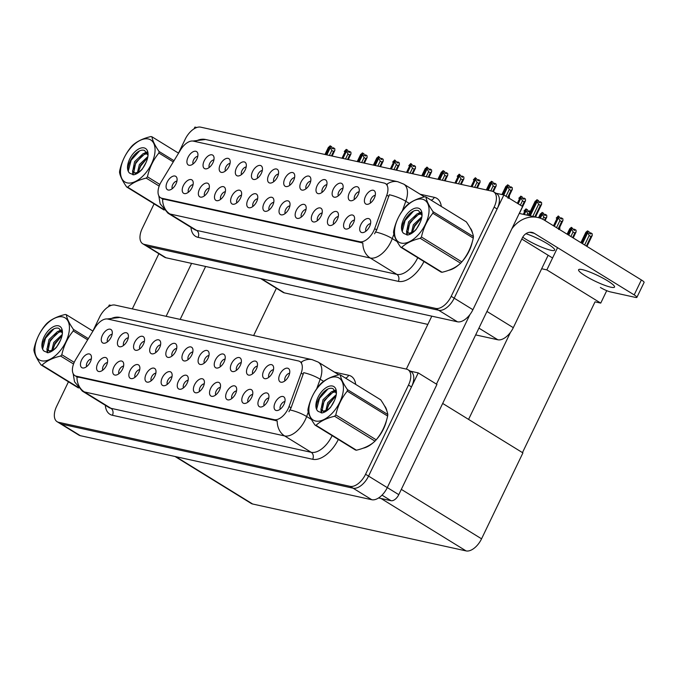 <?xml version="1.0" encoding="UTF-8"?>
<svg xmlns="http://www.w3.org/2000/svg" width="678" height="678" viewBox="0 0 678 678"><rect width="100%" height="100%" fill="white"/><g stroke="black" fill="none" stroke-linecap="round" stroke-linejoin="round"><path stroke-width="1.02" d="M294.583 177.611A4.721 2.576 -58.4 0 0 290.354 181.272A4.721 2.576 -58.4 0 0 289.904 185.196M293.599 180.501A7.873 4.297 -58.4 0 0 294.464 174.263A7.873 4.297 -58.4 0 0 290.15 172.915A7.873 4.297 -58.4 0 0 284.862 178.585A7.873 4.297 -58.4 0 0 286.862 186.594A7.873 4.297 -58.4 0 0 293.599 180.501M278.455 174.068A4.721 2.576 -58.4 0 0 274.217 177.729A4.721 2.576 -58.4 0 0 273.776 181.653M277.463 176.958A7.873 4.297 -58.4 0 0 278.327 170.712A7.873 4.297 -58.4 0 0 274.014 169.364A7.873 4.297 -58.4 0 0 268.725 175.043A7.873 4.297 -58.4 0 0 270.725 183.052A7.873 4.297 -58.4 0 0 277.463 176.958M262.318 170.517A4.721 2.576 -58.4 0 0 258.081 174.187A4.721 2.576 -58.4 0 0 257.64 178.111M261.327 173.415A7.873 4.297 -58.4 0 0 262.191 167.169A7.873 4.297 -58.4 0 0 257.877 165.822A7.873 4.297 -58.4 0 0 252.589 171.492A7.873 4.297 -58.4 0 0 254.589 179.501A7.873 4.297 -58.4 0 0 261.327 173.415M338.288 216.545A4.721 2.576 -58.4 0 0 334.059 220.206A4.721 2.576 -58.4 0 0 333.61 224.13M337.305 219.435A7.873 4.297 -58.4 0 0 338.169 213.197A7.873 4.297 -58.4 0 0 333.856 211.85A7.873 4.297 -58.4 0 0 328.567 217.519A7.873 4.297 -58.4 0 0 330.567 225.528A7.873 4.297 -58.4 0 0 337.305 219.435M289.887 205.909A4.721 2.576 -58.4 0 0 285.65 209.57A4.721 2.576 -58.4 0 0 285.209 213.494M288.896 208.799A7.873 4.297 -58.4 0 0 289.76 202.561A7.873 4.297 -58.4 0 0 285.446 201.213A7.873 4.297 -58.4 0 0 280.167 206.883A7.873 4.297 -58.4 0 0 282.158 214.892A7.873 4.297 -58.4 0 0 288.896 208.799M375.256 195.332A4.721 2.576 -58.4 0 0 371.027 199.001A4.721 2.576 -58.4 0 0 370.578 202.925M374.273 198.23A7.873 4.297 -58.4 0 0 375.137 191.984A7.873 4.297 -58.4 0 0 370.824 190.637A7.873 4.297 -58.4 0 0 365.535 196.306A7.873 4.297 -58.4 0 0 367.535 204.324A7.873 4.297 -58.4 0 0 374.273 198.23M306.024 209.451A4.721 2.576 -58.4 0 0 301.786 213.121A4.721 2.576 -58.4 0 0 301.346 217.045M305.032 212.35A7.873 4.297 -58.4 0 0 305.897 206.104A7.873 4.297 -58.4 0 0 301.583 204.756A7.873 4.297 -58.4 0 0 296.294 210.426A7.873 4.297 -58.4 0 0 298.295 218.435A7.873 4.297 -58.4 0 0 305.032 212.35M354.425 220.087A4.721 2.576 -58.4 0 0 350.187 223.757A4.721 2.576 -58.4 0 0 349.746 227.681M353.441 222.986A7.873 4.297 -58.4 0 0 354.306 216.74A7.873 4.297 -58.4 0 0 349.984 215.392A7.873 4.297 -58.4 0 0 344.704 221.062A7.873 4.297 -58.4 0 0 346.704 229.071A7.873 4.297 -58.4 0 0 353.441 222.986M213.909 159.881A4.721 2.576 -58.4 0 0 209.68 163.551A4.721 2.576 -58.4 0 0 209.239 167.474M212.926 162.779A7.873 4.297 -58.4 0 0 213.79 156.533A7.873 4.297 -58.4 0 0 209.477 155.186A7.873 4.297 -58.4 0 0 204.188 160.856A7.873 4.297 -58.4 0 0 206.188 168.864A7.873 4.297 -58.4 0 0 212.926 162.779M225.35 191.73A4.721 2.576 -58.4 0 0 221.113 195.391A4.721 2.576 -58.4 0 0 220.672 199.315M224.359 194.62A7.873 4.297 -58.4 0 0 225.223 188.374A7.873 4.297 -58.4 0 0 220.909 187.026A7.873 4.297 -58.4 0 0 215.621 192.705A7.873 4.297 -58.4 0 0 217.621 200.713A7.873 4.297 -58.4 0 0 224.359 194.62M342.992 188.247A4.721 2.576 -58.4 0 0 338.754 191.908A4.721 2.576 -58.4 0 0 338.314 195.832M342 191.137A7.873 4.297 -58.4 0 0 342.865 184.899A7.873 4.297 -58.4 0 0 338.551 183.552A7.873 4.297 -58.4 0 0 333.262 189.221A7.873 4.297 -58.4 0 0 335.263 197.23A7.873 4.297 -58.4 0 0 342 191.137M193.077 184.636A4.721 2.576 -58.4 0 0 188.848 188.306A4.721 2.576 -58.4 0 0 188.399 192.221M192.094 187.535A7.873 4.297 -58.4 0 0 192.959 181.289A7.873 4.297 -58.4 0 0 188.645 179.941A7.873 4.297 -58.4 0 0 183.357 185.611A7.873 4.297 -58.4 0 0 185.357 193.62A7.873 4.297 -58.4 0 0 192.094 187.535M322.152 212.994A4.721 2.576 -58.4 0 0 317.923 216.663A4.721 2.576 -58.4 0 0 317.482 220.587M321.169 215.892A7.873 4.297 -58.4 0 0 322.033 209.646A7.873 4.297 -58.4 0 0 317.719 208.299A7.873 4.297 -58.4 0 0 312.431 213.977A7.873 4.297 -58.4 0 0 314.431 221.986A7.873 4.297 -58.4 0 0 321.169 215.892M241.487 195.272A4.721 2.576 -58.4 0 0 237.249 198.942A4.721 2.576 -58.4 0 0 236.808 202.858M240.495 198.171A7.873 4.297 -58.4 0 0 241.36 191.925A7.873 4.297 -58.4 0 0 237.046 190.577A7.873 4.297 -58.4 0 0 231.757 196.247A7.873 4.297 -58.4 0 0 233.757 204.256A7.873 4.297 -58.4 0 0 240.495 198.171M359.12 191.789A4.721 2.576 -58.4 0 0 354.891 195.459A4.721 2.576 -58.4 0 0 354.441 199.383M358.137 194.688A7.873 4.297 -58.4 0 0 359.001 188.442A7.873 4.297 -58.4 0 0 354.687 187.094A7.873 4.297 -58.4 0 0 349.399 192.764A7.873 4.297 -58.4 0 0 351.399 200.773A7.873 4.297 -58.4 0 0 358.137 194.688M273.751 202.366A4.721 2.576 -58.4 0 0 269.522 206.027A4.721 2.576 -58.4 0 0 269.073 209.951M272.768 205.256A7.873 4.297 -58.4 0 0 273.632 199.01A7.873 4.297 -58.4 0 0 269.31 197.662A7.873 4.297 -58.4 0 0 264.03 203.341A7.873 4.297 -58.4 0 0 266.03 211.35A7.873 4.297 -58.4 0 0 272.768 205.256M310.719 181.153A4.721 2.576 -58.4 0 0 306.49 184.823A4.721 2.576 -58.4 0 0 306.041 188.747M309.736 184.052A7.873 4.297 -58.4 0 0 310.6 177.806A7.873 4.297 -58.4 0 0 306.278 176.458A7.873 4.297 -58.4 0 0 300.998 182.128A7.873 4.297 -58.4 0 0 302.998 190.137A7.873 4.297 -58.4 0 0 309.736 184.052M257.615 198.815A4.721 2.576 -58.4 0 0 253.386 202.485A4.721 2.576 -58.4 0 0 252.936 206.409M256.631 201.713A7.873 4.297 -58.4 0 0 257.496 195.467A7.873 4.297 -58.4 0 0 253.182 194.12A7.873 4.297 -58.4 0 0 247.894 199.79A7.873 4.297 -58.4 0 0 249.894 207.799A7.873 4.297 -58.4 0 0 256.631 201.713M209.214 188.179A4.721 2.576 -58.4 0 0 204.976 191.849A4.721 2.576 -58.4 0 0 204.536 195.773M208.231 191.077A7.873 4.297 -58.4 0 0 209.095 184.831A7.873 4.297 -58.4 0 0 204.773 183.484A7.873 4.297 -58.4 0 0 199.493 189.154A7.873 4.297 -58.4 0 0 201.493 197.162A7.873 4.297 -58.4 0 0 208.231 191.077M326.855 184.696A4.721 2.576 -58.4 0 0 322.618 188.365A4.721 2.576 -58.4 0 0 322.177 192.289M325.864 187.594A7.873 4.297 -58.4 0 0 326.728 181.348A7.873 4.297 -58.4 0 0 322.414 180.001A7.873 4.297 -58.4 0 0 317.135 185.679A7.873 4.297 -58.4 0 0 319.126 193.688A7.873 4.297 -58.4 0 0 325.864 187.594M176.941 181.094A4.721 2.576 -58.4 0 0 172.712 184.755A4.721 2.576 -58.4 0 0 172.271 188.679M175.958 183.984A7.873 4.297 -58.4 0 0 176.822 177.738A7.873 4.297 -58.4 0 0 172.509 176.399A7.873 4.297 -58.4 0 0 167.22 182.068A7.873 4.297 -58.4 0 0 169.22 190.077A7.873 4.297 -58.4 0 0 175.958 183.984M246.182 166.974A4.721 2.576 -58.4 0 0 241.944 170.644A4.721 2.576 -58.4 0 0 241.504 174.56M245.199 169.873A7.873 4.297 -58.4 0 0 246.063 163.627A7.873 4.297 -58.4 0 0 241.741 162.279A7.873 4.297 -58.4 0 0 236.461 167.949A7.873 4.297 -58.4 0 0 238.453 175.958A7.873 4.297 -58.4 0 0 245.199 169.873M230.045 163.432A4.721 2.576 -58.4 0 0 225.816 167.093A4.721 2.576 -58.4 0 0 225.367 171.017M229.062 166.322A7.873 4.297 -58.4 0 0 229.927 160.076A7.873 4.297 -58.4 0 0 225.613 158.728A7.873 4.297 -58.4 0 0 220.325 164.407A7.873 4.297 -58.4 0 0 222.325 172.415A7.873 4.297 -58.4 0 0 229.062 166.322M370.561 223.63A4.721 2.576 -58.4 0 0 366.323 227.299A4.721 2.576 -58.4 0 0 365.883 231.223M369.569 226.528A7.873 4.297 -58.4 0 0 370.434 220.282A7.873 4.297 -58.4 0 0 366.12 218.935A7.873 4.297 -58.4 0 0 360.832 224.613A7.873 4.297 -58.4 0 0 362.832 232.622A7.873 4.297 -58.4 0 0 369.569 226.528M197.781 156.338A4.721 2.576 -58.4 0 0 193.544 160.008A4.721 2.576 -58.4 0 0 193.103 163.923M196.79 159.237A7.873 4.297 -58.4 0 0 197.654 152.991A7.873 4.297 -58.4 0 0 193.34 151.643A7.873 4.297 -58.4 0 0 188.052 157.313A7.873 4.297 -58.4 0 0 190.052 165.322A7.873 4.297 -58.4 0 0 196.79 159.237M373.739 230.851A14.17 7.738 -58.4 0 0 374.671 228.639L386.807 195.154A14.17 7.738 -58.4 0 0 385.451 183.585A14.17 7.738 -58.4 0 0 384.079 183.035L193.349 141.126A14.17 7.738 -58.4 0 0 180.585 149.846L161.262 181.746A14.17 7.738 -58.4 0 0 160.517 197.696A14.17 7.738 -58.4 0 0 161.881 198.247L359.806 241.732A14.17 7.738 -58.4 0 0 373.739 230.851M548.146 255.275L513.305 327.677A15.747 8.594 121.6 0 1 497.822 339.771L475.668 334.907M427.835 324.398L284.404 292.879A15.747 8.594 121.6 0 1 282.887 292.269L260.649 278.565M503.864 194.967L522.577 206.502L472.905 309.71A15.747 8.594 -58.4 0 1 457.43 321.796L165.957 257.759A15.747 8.594 -58.4 0 1 164.44 257.148L145.728 245.614A15.747 8.594 -58.4 0 0 147.245 246.224L438.717 310.27A15.747 8.594 -58.4 0 0 454.192 298.176L503.864 194.967L495.949 193.23M196.79 127.498L194.917 127.091L194.094 128.795M557.545 247.665L546.849 269.886L541.663 268.742M606.725 290.667L600.742 303.1L546.849 269.886M600.742 303.1L595.03 301.846L522.467 452.616M468.574 419.402L510.475 332.347M253.631 335.542L276.387 288.26M208.951 355.535A4.721 2.576 -58.4 0 0 204.722 359.204A4.721 2.576 -58.4 0 0 204.281 363.128M207.968 358.433A7.873 4.297 -58.4 0 0 208.832 352.187A7.873 4.297 -58.4 0 0 204.519 350.84A7.873 4.297 -58.4 0 0 199.23 356.509A7.873 4.297 -58.4 0 0 201.23 364.518A7.873 4.297 -58.4 0 0 207.968 358.433M192.823 351.992A4.721 2.576 -58.4 0 0 188.586 355.653A4.721 2.576 -58.4 0 0 188.145 359.577M191.832 354.882A7.873 4.297 -58.4 0 0 192.696 348.645A7.873 4.297 -58.4 0 0 188.382 347.297A7.873 4.297 -58.4 0 0 183.094 352.967A7.873 4.297 -58.4 0 0 185.094 360.976A7.873 4.297 -58.4 0 0 191.832 354.882M176.687 348.45A4.721 2.576 -58.4 0 0 172.449 352.111A4.721 2.576 -58.4 0 0 172.009 356.035M175.695 351.34A7.873 4.297 -58.4 0 0 176.56 345.094A7.873 4.297 -58.4 0 0 172.246 343.746A7.873 4.297 -58.4 0 0 166.966 349.424A7.873 4.297 -58.4 0 0 168.958 357.433A7.873 4.297 -58.4 0 0 175.695 351.34M252.657 394.469A4.721 2.576 -58.4 0 0 248.428 398.139A4.721 2.576 -58.4 0 0 247.979 402.062M251.674 397.367A7.873 4.297 -58.4 0 0 252.538 391.121A7.873 4.297 -58.4 0 0 248.224 389.774A7.873 4.297 -58.4 0 0 242.936 395.444A7.873 4.297 -58.4 0 0 244.936 403.452A7.873 4.297 -58.4 0 0 251.674 397.367M204.256 383.833A4.721 2.576 -58.4 0 0 200.018 387.502A4.721 2.576 -58.4 0 0 199.578 391.426M203.273 386.731A7.873 4.297 -58.4 0 0 204.137 380.485A7.873 4.297 -58.4 0 0 199.815 379.138A7.873 4.297 -58.4 0 0 194.535 384.807A7.873 4.297 -58.4 0 0 196.535 392.816A7.873 4.297 -58.4 0 0 203.273 386.731M289.625 373.264A4.721 2.576 -58.4 0 0 285.396 376.926A4.721 2.576 -58.4 0 0 284.946 380.85M288.642 376.154A7.873 4.297 -58.4 0 0 289.506 369.908A7.873 4.297 -58.4 0 0 285.192 368.569A7.873 4.297 -58.4 0 0 279.904 374.239A7.873 4.297 -58.4 0 0 281.904 382.248A7.873 4.297 -58.4 0 0 288.642 376.154M220.392 387.375A4.721 2.576 -58.4 0 0 216.155 391.045A4.721 2.576 -58.4 0 0 215.714 394.969M219.401 390.274A7.873 4.297 -58.4 0 0 220.265 384.028A7.873 4.297 -58.4 0 0 215.951 382.68A7.873 4.297 -58.4 0 0 210.663 388.358A7.873 4.297 -58.4 0 0 212.663 396.367A7.873 4.297 -58.4 0 0 219.401 390.274M268.793 398.011A4.721 2.576 -58.4 0 0 264.564 401.681A4.721 2.576 -58.4 0 0 264.115 405.605M267.81 400.91A7.873 4.297 -58.4 0 0 268.674 394.664A7.873 4.297 -58.4 0 0 264.361 393.316A7.873 4.297 -58.4 0 0 259.072 398.995A7.873 4.297 -58.4 0 0 261.072 407.003A7.873 4.297 -58.4 0 0 267.81 400.91M128.286 337.814A4.721 2.576 -58.4 0 0 124.049 341.475A4.721 2.576 -58.4 0 0 123.608 345.399M127.294 340.703A7.873 4.297 -58.4 0 0 128.159 334.457A7.873 4.297 -58.4 0 0 123.845 333.11A7.873 4.297 -58.4 0 0 118.557 338.788A7.873 4.297 -58.4 0 0 120.557 346.797A7.873 4.297 -58.4 0 0 127.294 340.703M139.719 369.654A4.721 2.576 -58.4 0 0 135.481 373.324A4.721 2.576 -58.4 0 0 135.041 377.239M138.736 372.553A7.873 4.297 -58.4 0 0 139.592 366.306A7.873 4.297 -58.4 0 0 135.278 364.959A7.873 4.297 -58.4 0 0 129.998 370.629A7.873 4.297 -58.4 0 0 131.99 378.638A7.873 4.297 -58.4 0 0 138.736 372.553M257.36 366.171A4.721 2.576 -58.4 0 0 253.123 369.841A4.721 2.576 -58.4 0 0 252.682 373.764M256.369 369.069A7.873 4.297 -58.4 0 0 257.233 362.823A7.873 4.297 -58.4 0 0 252.919 361.476A7.873 4.297 -58.4 0 0 247.631 367.145A7.873 4.297 -58.4 0 0 249.631 375.154A7.873 4.297 -58.4 0 0 256.369 369.069M107.446 362.561A4.721 2.576 -58.4 0 0 103.217 366.23A4.721 2.576 -58.4 0 0 102.768 370.154M106.463 365.459A7.873 4.297 -58.4 0 0 107.327 359.213A7.873 4.297 -58.4 0 0 103.014 357.865A7.873 4.297 -58.4 0 0 97.725 363.535A7.873 4.297 -58.4 0 0 99.725 371.544A7.873 4.297 -58.4 0 0 106.463 365.459M236.529 390.926A4.721 2.576 -58.4 0 0 232.291 394.588A4.721 2.576 -58.4 0 0 231.851 398.511M235.537 393.816A7.873 4.297 -58.4 0 0 236.402 387.579A7.873 4.297 -58.4 0 0 232.088 386.231A7.873 4.297 -58.4 0 0 226.799 391.901A7.873 4.297 -58.4 0 0 228.8 399.91A7.873 4.297 -58.4 0 0 235.537 393.816M155.855 373.197A4.721 2.576 -58.4 0 0 151.618 376.866A4.721 2.576 -58.4 0 0 151.177 380.79M154.864 376.095A7.873 4.297 -58.4 0 0 155.728 369.849A7.873 4.297 -58.4 0 0 151.414 368.501A7.873 4.297 -58.4 0 0 146.126 374.171A7.873 4.297 -58.4 0 0 148.126 382.18A7.873 4.297 -58.4 0 0 154.864 376.095M273.497 369.713A4.721 2.576 -58.4 0 0 269.259 373.383A4.721 2.576 -58.4 0 0 268.819 377.307M272.505 372.612A7.873 4.297 -58.4 0 0 273.37 366.366A7.873 4.297 -58.4 0 0 269.056 365.018A7.873 4.297 -58.4 0 0 263.767 370.688A7.873 4.297 -58.4 0 0 265.768 378.705A7.873 4.297 -58.4 0 0 272.505 372.612M188.12 380.29A4.721 2.576 -58.4 0 0 183.891 383.951A4.721 2.576 -58.4 0 0 183.441 387.875M187.136 383.18A7.873 4.297 -58.4 0 0 188.001 376.943A7.873 4.297 -58.4 0 0 183.687 375.595A7.873 4.297 -58.4 0 0 178.399 381.265A7.873 4.297 -58.4 0 0 180.399 389.274A7.873 4.297 -58.4 0 0 187.136 383.18M225.088 359.077A4.721 2.576 -58.4 0 0 220.859 362.747A4.721 2.576 -58.4 0 0 220.409 366.671M224.104 361.976A7.873 4.297 -58.4 0 0 224.969 355.73A7.873 4.297 -58.4 0 0 220.655 354.382A7.873 4.297 -58.4 0 0 215.367 360.06A7.873 4.297 -58.4 0 0 217.367 368.069A7.873 4.297 -58.4 0 0 224.104 361.976M171.983 376.748A4.721 2.576 -58.4 0 0 167.754 380.409A4.721 2.576 -58.4 0 0 167.313 384.333M171 379.638A7.873 4.297 -58.4 0 0 171.865 373.392A7.873 4.297 -58.4 0 0 167.551 372.044A7.873 4.297 -58.4 0 0 162.262 377.722A7.873 4.297 -58.4 0 0 164.262 385.731A7.873 4.297 -58.4 0 0 171 379.638M123.582 366.112A4.721 2.576 -58.4 0 0 119.353 369.773A4.721 2.576 -58.4 0 0 118.904 373.697M122.599 369.002A7.873 4.297 -58.4 0 0 123.464 362.755A7.873 4.297 -58.4 0 0 119.15 361.408A7.873 4.297 -58.4 0 0 113.862 367.086A7.873 4.297 -58.4 0 0 115.862 375.095A7.873 4.297 -58.4 0 0 122.599 369.002M241.224 362.628A4.721 2.576 -58.4 0 0 236.986 366.289A4.721 2.576 -58.4 0 0 236.546 370.213M240.241 365.518A7.873 4.297 -58.4 0 0 241.105 359.281A7.873 4.297 -58.4 0 0 236.783 357.933A7.873 4.297 -58.4 0 0 231.503 363.603A7.873 4.297 -58.4 0 0 233.495 371.612A7.873 4.297 -58.4 0 0 240.241 365.518M91.318 359.018A4.721 2.576 -58.4 0 0 87.081 362.688A4.721 2.576 -58.4 0 0 86.64 366.603M90.327 361.916A7.873 4.297 -58.4 0 0 91.191 355.67A7.873 4.297 -58.4 0 0 86.877 354.323A7.873 4.297 -58.4 0 0 81.589 359.993A7.873 4.297 -58.4 0 0 83.589 368.001A7.873 4.297 -58.4 0 0 90.327 361.916M160.55 344.899A4.721 2.576 -58.4 0 0 156.321 348.568A4.721 2.576 -58.4 0 0 155.872 352.492M159.567 347.797A7.873 4.297 -58.4 0 0 160.432 341.551A7.873 4.297 -58.4 0 0 156.109 340.203A7.873 4.297 -58.4 0 0 150.83 345.873A7.873 4.297 -58.4 0 0 152.83 353.882A7.873 4.297 -58.4 0 0 159.567 347.797M144.414 341.356A4.721 2.576 -58.4 0 0 140.185 345.026A4.721 2.576 -58.4 0 0 139.736 348.941M143.431 344.255A7.873 4.297 -58.4 0 0 144.295 338.008A7.873 4.297 -58.4 0 0 139.982 336.661A7.873 4.297 -58.4 0 0 134.693 342.331A7.873 4.297 -58.4 0 0 136.693 350.34A7.873 4.297 -58.4 0 0 143.431 344.255M284.93 401.562A4.721 2.576 -58.4 0 0 280.692 405.224A4.721 2.576 -58.4 0 0 280.251 409.148M283.938 404.452A7.873 4.297 -58.4 0 0 284.802 398.206A7.873 4.297 -58.4 0 0 280.489 396.867A7.873 4.297 -58.4 0 0 275.209 402.537A7.873 4.297 -58.4 0 0 277.2 410.546A7.873 4.297 -58.4 0 0 283.938 404.452M112.15 334.262A4.721 2.576 -58.4 0 0 107.912 337.932A4.721 2.576 -58.4 0 0 107.471 341.856M111.158 337.161A7.873 4.297 -58.4 0 0 112.023 330.915A7.873 4.297 -58.4 0 0 107.709 329.567A7.873 4.297 -58.4 0 0 102.42 335.237A7.873 4.297 -58.4 0 0 104.42 343.246A7.873 4.297 -58.4 0 0 111.158 337.161M288.108 408.775A14.17 7.738 -58.4 0 0 289.04 406.563L301.185 373.086A14.17 7.738 -58.4 0 0 299.82 361.51A14.17 7.738 -58.4 0 0 298.456 360.959L107.717 319.05A14.17 7.738 -58.4 0 0 94.954 327.771L75.631 359.671A14.17 7.738 -58.4 0 0 74.885 375.62A14.17 7.738 -58.4 0 0 76.25 376.171L274.175 419.657A14.17 7.738 -58.4 0 0 288.108 408.775M418.233 372.9L436.946 384.426L387.274 487.635A15.747 8.594 -58.4 0 1 371.798 499.728L80.326 435.683A15.747 8.594 -58.4 0 1 78.809 435.073L60.096 423.547A15.747 8.594 -58.4 0 0 61.613 424.148L353.085 488.194A15.747 8.594 -58.4 0 0 368.561 476.1L418.233 372.9L410.326 371.154M111.158 305.422L109.294 305.015L108.463 306.719M175.017 456.489L251.148 503.415A15.747 8.594 121.6 0 0 252.665 504.017L466.083 550.909A15.747 8.594 121.6 0 0 481.558 538.824L522.916 452.896L442.683 403.444M462.184 261.454A25.188 13.755 -58.4 0 0 469.168 250.962A25.188 13.755 -58.4 0 0 472.269 241.987M472.515 233.062A25.188 13.755 -58.4 0 0 470.117 227.893M393.884 234.147L392.274 238.597A20.993 11.467 121.6 0 1 390.892 241.885A20.993 11.467 121.6 0 1 370.247 258.004A18.365 15.111 -77.6 0 1 362.84 242.961L162.279 198.781M386.697 184.357A18.365 15.111 102.4 0 1 397.833 181.738L403.783 184.145A20.993 11.467 121.6 0 1 405.8 201.29A18.365 5.466 -160.1 0 0 389.316 194.739L376.714 229.893L374.553 233.808M154.084 203.866L142.253 228.452A15.747 8.594 -58.4 0 0 142.736 243.766L145.728 245.614A15.747 8.594 -58.4 0 0 147.245 246.224L438.717 310.27A15.747 8.594 -58.4 0 0 454.192 298.176L497.118 208.977A15.747 8.594 -58.4 0 0 496.643 193.654L493.652 191.815A15.747 8.594 -58.4 0 0 492.135 191.204L200.663 127.159A15.747 8.594 -58.4 0 0 185.187 139.253L178.5 153.143M448.743 270.276A25.188 13.755 -58.4 0 0 459.15 264.488M142.736 243.766A15.747 8.594 -58.4 0 0 144.253 244.377L435.717 308.422A15.747 8.594 -58.4 0 0 451.201 296.328L494.126 207.137A15.747 8.594 -58.4 0 0 493.652 191.815M376.553 439.378A25.188 13.755 -58.4 0 0 383.536 428.894A25.188 13.755 -58.4 0 0 386.638 419.911M386.884 410.987A25.188 13.755 -58.4 0 0 384.485 405.817M308.261 412.071L306.642 416.529A20.993 11.467 121.6 0 1 305.261 419.809A20.993 11.467 121.6 0 1 284.616 435.929A18.365 15.111 -77.6 0 1 277.209 420.885L76.648 376.714M301.066 362.281A18.365 15.111 102.4 0 1 312.202 359.671L318.151 362.069A20.993 11.467 121.6 0 1 320.169 379.222A18.365 5.466 -160.1 0 0 303.693 372.671L291.082 407.817L288.921 411.732M68.453 381.79L56.621 406.376A15.747 8.594 -58.4 0 0 57.105 421.699L60.096 423.547A15.747 8.594 -58.4 0 0 61.613 424.148L353.085 488.194A15.747 8.594 -58.4 0 0 368.561 476.1L411.487 386.909A15.747 8.594 -58.4 0 0 411.012 371.586L408.02 369.739A15.747 8.594 -58.4 0 0 406.503 369.129L115.031 305.092A15.747 8.594 -58.4 0 0 99.556 317.177L92.869 331.067M363.12 448.2A25.188 13.755 -58.4 0 0 373.527 442.412M57.105 421.699A15.747 8.594 -58.4 0 0 58.622 422.309L350.094 486.346A15.747 8.594 -58.4 0 0 365.569 474.261L408.495 385.062A15.747 8.594 -58.4 0 0 408.02 369.739M326.847 154.889L330.347 147.618L330.279 145.889L331.779 146.812L331.822 148.041L333.322 148.965L333.279 147.736L332.296 148.338M325.855 154.669L330.101 145.846L328.144 147.914M324.982 154.482L328.483 147.211M332.135 156.05L334.839 150.389L334.771 148.651L333.279 147.736M330.279 145.889L325.974 154.694M329.406 155.448L331.805 150.457L333.525 151.516L331.423 155.889M331.805 150.457L330.347 147.618M334.839 150.389L333.525 151.516M342.983 158.432L346.483 151.169L346.416 149.431L347.916 150.355L347.958 151.592L349.458 152.516L349.407 151.279L348.433 151.88M341.992 158.211L346.238 149.397L344.28 151.465M348.263 159.593L350.975 153.931L350.907 152.203L349.407 151.279M346.416 149.431L342.11 158.237M345.543 158.991L347.941 154.008L349.662 155.067L347.56 159.44M347.941 154.008L346.483 151.169M350.975 153.931L349.662 155.067M359.12 161.974L362.62 154.711L362.552 152.974L364.052 153.898L364.094 155.135L365.595 156.059L365.544 154.821L364.561 155.423M358.128 161.762L362.374 152.94L360.416 155.008M357.255 161.567L360.755 154.296M364.4 163.135L367.112 157.474L367.044 155.745L365.544 154.821M362.552 152.974L358.247 161.788M361.679 162.542L364.078 157.55L365.798 158.61L363.688 162.983M364.078 157.55L362.62 154.711M367.112 157.474L365.798 158.61M375.256 165.525L378.748 158.254L378.688 156.525L381.722 159.601L381.68 158.372L380.697 158.974M374.264 165.305L378.51 156.482L376.544 158.55M373.392 165.11L376.883 157.847M380.536 166.686L383.24 161.025L383.18 159.288L381.68 158.372M378.688 156.525L374.383 165.33M377.807 166.085L380.214 161.093L381.934 162.152L379.824 166.525M380.214 161.093L378.748 158.254M383.24 161.025L381.934 162.152M582.334 269.641A19.942 3.127 25.7 0 1 603.047 278.209A19.942 3.127 25.7 0 1 614.531 287.057A19.942 3.127 25.7 0 1 610.776 287.175A19.942 3.127 25.7 0 1 590.072 278.616A19.942 3.127 25.7 0 1 578.588 269.759A19.942 3.127 25.7 0 1 582.334 269.641M525.925 233.707A19.942 3.127 25.7 0 1 545.375 242.529A19.942 3.127 25.7 0 1 554.646 250.148A19.942 3.127 25.7 0 1 550.9 250.267A19.942 3.127 25.7 0 1 522.738 237.19M378.57 497.957L391.045 500.703L382.019 495.135M436.446 384.121L469.905 314.609M406.325 369.095L431.801 316.168M519.246 213.426L537.722 217.485A31.485 25.908 102.4 0 1 544.451 220.214L641.38 279.955A7.873 1.237 25.7 0 1 644.1 282.412L636.905 297.354A7.873 1.237 -154.3 0 0 634.184 294.896L534.264 233.317L529.603 232.291M600.403 287.472A7.873 1.237 -154.3 0 0 610.386 291.896L635.43 297.396A7.873 1.237 -154.3 0 0 636.905 297.354M552.57 257.996L521.806 239.037M534.264 233.317A10.492 8.636 -77.6 0 0 532.018 232.401A10.492 8.636 -77.6 0 0 522.28 238.037L398.783 494.652A7.873 4.297 121.6 0 1 391.045 500.703M537.722 217.485A31.485 25.908 102.4 0 0 511.822 228.842M166.118 316.312L191.586 263.386M132.329 308.888L158.881 253.725M205.629 266.471L180.162 319.397M471.49 244.504A24.925 13.611 121.6 0 1 469.023 250.936A24.925 13.611 121.6 0 1 464.176 258.81M456.141 266.674A24.925 13.611 121.6 0 1 450.514 269.59M470.964 229.486A24.925 13.611 121.6 0 1 471.752 231.13M385.858 422.436A24.925 13.611 121.6 0 1 383.392 428.86A24.925 13.611 121.6 0 1 378.544 436.742M370.51 444.599A24.925 13.611 121.6 0 1 364.883 447.514M385.341 407.41A24.925 13.611 121.6 0 1 386.121 409.063M422.343 199.188A24.662 13.467 -58.4 0 0 398.088 218.13A24.662 13.467 -58.4 0 0 401.215 243.088A24.662 13.467 -58.4 0 0 425.462 224.147A24.662 13.467 -58.4 0 0 422.343 199.188M425.428 196.849A28.34 15.475 -58.4 0 0 424.903 196.747C416.877 198.671 410.69 201.688 406.342 205.815A28.34 15.475 -58.4 0 0 405.139 207.137C399.52 213.926 395.706 221.85 393.698 230.91A28.34 15.475 -58.4 0 0 393.528 232.452C394.096 236.258 396.469 241.165 400.647 247.156A28.34 15.475 -58.4 0 0 401.156 247.284A28.34 15.475 -58.4 0 0 401.673 247.385L442.064 272.276C450.031 270.386 456.218 267.361 460.625 263.217A28.34 15.475 -58.4 0 0 461.828 261.894C467.464 255.064 471.278 247.139 473.269 238.122A28.34 15.475 -58.4 0 0 473.439 236.58C472.888 232.808 470.515 227.91 466.32 221.867L425.937 196.976A28.34 15.475 -58.4 0 0 425.428 196.849M400.647 247.156L441.031 272.056A28.34 15.475 -58.4 0 0 441.539 272.183A28.34 15.475 -58.4 0 0 442.064 272.276M421.385 213.299L417.182 213.799L408.605 221.825L406.698 231.317L408.944 233.232L412.563 232.283L415.021 230.681M421.886 216.748L413.36 224.757L411.249 233.613M421.606 218.197L414.546 225.486L412.258 232.969M421.631 213.909L418.368 214.528L409.8 222.554L407.885 232.046L408.571 233.147M407.936 232.859L410.131 233.961M418.055 208.087A14.662 8.009 -58.4 0 0 404.351 217.985A14.662 8.009 -58.4 0 0 403.927 233.52L407.783 235.003C410.631 234.368 413.444 232.503 416.233 229.393L420.046 222.638A14.662 8.009 -58.4 0 0 422.055 214.409A14.662 8.009 -58.4 0 0 418.055 208.087M422.013 215.612L418.614 210.697C409.783 207.239 396.977 229.401 403.927 233.52M420.046 222.638C417.928 227.486 415.436 230.698 412.563 232.283M473.269 238.122L432.878 213.231A28.34 15.475 -58.4 0 0 433.056 211.689L473.439 236.58M460.625 263.217L420.233 238.317A28.34 15.475 -58.4 0 0 421.436 237.003L461.828 261.894M420.233 238.317C412.266 240.215 406.08 243.233 401.673 247.385M432.878 213.231C427.267 220.019 423.453 227.944 421.436 237.003M425.937 196.976C426.487 200.747 428.86 205.646 433.056 211.689M420.996 218.562L414.631 226.325L412.283 232.198M421.063 212.697L420.004 213.172M416.241 215.638L409.876 223.401L407.529 229.266M407.088 232.046L407.325 235.003M413.334 211.341L405.122 220.469L402.368 230.918M420.741 212.231L418.233 213.443M406.563 230.935L406.825 234.969M336.712 377.112A24.662 13.467 -58.4 0 0 312.456 396.054A24.662 13.467 -58.4 0 0 315.584 421.013A24.662 13.467 -58.4 0 0 339.839 402.071A24.662 13.467 -58.4 0 0 336.712 377.112M339.797 374.781A28.34 15.475 -58.4 0 0 339.271 374.68C331.254 376.595 325.067 379.621 320.711 383.74A28.34 15.475 -58.4 0 0 319.507 385.062C313.897 391.85 310.083 399.774 308.066 408.834A28.34 15.475 -58.4 0 0 307.897 410.376C308.465 414.182 310.838 419.089 315.016 425.089A28.34 15.475 -58.4 0 0 315.524 425.216A28.34 15.475 -58.4 0 0 316.041 425.309L356.433 450.209C364.408 448.311 370.595 445.293 374.993 441.141A28.34 15.475 -58.4 0 0 376.197 439.819C381.833 432.996 385.646 425.072 387.638 416.046A28.34 15.475 -58.4 0 0 387.808 414.504C387.257 410.741 384.884 405.834 380.689 399.8L340.305 374.909A28.34 15.475 -58.4 0 0 339.797 374.781M315.016 425.089L355.399 449.98A28.34 15.475 -58.4 0 0 355.908 450.107A28.34 15.475 -58.4 0 0 356.433 450.209M335.763 391.223L331.55 391.723L322.982 399.749L321.067 409.241L323.313 411.156L326.932 410.207L329.389 408.605M336.254 394.672L327.728 402.681L325.618 411.546M335.983 396.121L328.923 403.41L326.635 410.902M336.008 391.833L332.737 392.46L324.169 400.486L322.253 409.97L322.94 411.071M322.304 410.783L324.499 411.893M332.423 386.019A14.662 8.009 -58.4 0 0 318.719 395.91A14.662 8.009 -58.4 0 0 318.296 411.444L322.152 412.927C324.999 412.3 327.813 410.427 330.601 407.325L334.415 400.571A14.662 8.009 -58.4 0 0 336.424 392.333A14.662 8.009 -58.4 0 0 332.423 386.019M336.381 393.545L332.983 388.63C324.16 385.163 311.346 407.325 318.296 411.444M334.415 400.571C332.305 405.41 329.805 408.631 326.932 410.207M387.638 416.046L347.246 391.155A28.34 15.475 -58.4 0 0 347.424 389.613L387.808 414.504M374.993 441.141L334.601 416.25A28.34 15.475 -58.4 0 0 335.805 414.928L376.197 439.819M334.601 416.25C326.635 418.14 320.448 421.165 316.041 425.309M347.246 391.155C341.636 397.944 337.822 405.868 335.805 414.928M340.305 374.909C340.856 378.671 343.229 383.57 347.424 389.613M335.364 396.494L329 404.257L326.652 410.122M335.441 390.621L334.373 391.096M330.61 393.562L324.245 401.325L321.897 407.198M321.457 409.978L321.694 412.927M327.703 389.265L319.491 398.393L316.736 408.842M335.11 390.155L332.61 391.367M320.931 408.859L321.194 412.894M148.346 138.982A24.662 13.467 -58.4 0 0 124.091 157.923A24.662 13.467 -58.4 0 0 127.218 182.882A24.662 13.467 -58.4 0 0 151.474 163.94A24.662 13.467 -58.4 0 0 148.346 138.982M178.568 153.186L151.94 136.778A28.34 15.475 -58.4 0 0 151.431 136.651A28.34 15.475 -58.4 0 0 150.906 136.549C142.888 138.465 136.702 141.49 132.346 145.609A28.34 15.475 -58.4 0 0 131.142 146.931C125.532 153.72 121.718 161.644 119.701 170.703A28.34 15.475 -58.4 0 0 119.531 172.246C120.099 176.051 122.472 180.958 126.65 186.959A28.34 15.475 -58.4 0 0 127.159 187.086A28.34 15.475 -58.4 0 0 127.676 187.179L163.296 209.138M147.397 153.092L143.185 153.592L134.617 161.618L132.702 171.11L134.947 173.026L138.566 172.076L141.024 170.475M147.889 156.542L139.363 164.551L137.253 173.415M147.618 157.991L140.558 165.279L138.27 172.771M147.643 153.703L144.372 154.33L135.803 162.356L133.888 171.839L134.575 172.941M133.939 172.653L136.134 173.763M144.058 147.889A14.662 8.009 -58.4 0 0 130.354 157.779A14.662 8.009 -58.4 0 0 129.939 173.314L133.786 174.797C136.634 174.17 139.448 172.297 142.236 169.195L146.05 162.44A14.662 8.009 -58.4 0 0 148.058 154.203A14.662 8.009 -58.4 0 0 144.058 147.889M148.024 155.415L144.617 150.499C135.795 147.041 122.981 169.195 129.939 173.314M146.05 162.44C143.939 167.28 141.439 170.5 138.566 172.076M164.101 210.036L126.65 186.959M173.28 161.898L158.889 153.025A28.34 15.475 -58.4 0 0 159.059 151.482L174.009 160.694M159.169 186.086L146.236 178.119A28.34 15.475 -58.4 0 0 147.448 176.797L159.839 184.441M146.236 178.119C138.27 180.009 132.083 183.035 127.676 187.179M158.889 153.025C153.27 159.813 149.457 167.737 147.448 176.797M151.94 136.778C152.491 140.541 154.864 145.439 159.059 151.482M146.999 158.364L140.634 166.127L138.287 171.992M147.075 152.491L146.007 152.965M142.244 155.431L135.88 163.195L133.532 169.068M133.091 171.848L133.329 174.797M139.337 151.143L131.125 160.262L128.371 170.712M146.745 152.025L144.244 153.236M132.566 170.729L132.829 174.763M62.715 316.914A24.662 13.467 -58.4 0 0 38.46 335.856A24.662 13.467 -58.4 0 0 41.587 360.806A24.662 13.467 -58.4 0 0 65.842 341.865A24.662 13.467 -58.4 0 0 62.715 316.914M92.937 331.11L66.308 314.702A28.34 15.475 -58.4 0 0 65.8 314.575A28.34 15.475 -58.4 0 0 65.283 314.473C57.257 316.389 51.07 319.414 46.723 323.542A28.34 15.475 -58.4 0 0 45.511 324.855C39.9 331.644 36.087 339.568 34.07 348.628A28.34 15.475 -58.4 0 0 33.9 350.179C34.468 353.984 36.841 358.882 41.019 364.883A28.34 15.475 -58.4 0 0 41.528 365.01A28.34 15.475 -58.4 0 0 42.053 365.111L77.665 387.062M61.766 331.017L57.554 331.525L48.986 339.551L47.07 349.034L49.316 350.95L52.935 350.009L55.393 348.399M62.266 334.466L53.74 342.475L51.621 351.34M61.986 335.924L54.926 343.212L52.638 350.696M62.012 331.627L58.74 332.254L50.172 340.28L48.257 349.772L48.952 350.865M48.308 350.585L50.503 351.687M58.435 325.813A14.662 8.009 -58.4 0 0 44.723 335.703A14.662 8.009 -58.4 0 0 44.307 351.238L48.155 352.721C51.003 352.094 53.816 350.229 56.605 347.119L60.427 340.364A14.662 8.009 -58.4 0 0 62.427 332.135A14.662 8.009 -58.4 0 0 58.435 325.813M62.393 333.339L58.994 328.423C50.164 324.965 37.349 347.119 44.307 351.238M60.427 340.364C58.308 345.212 55.808 348.424 52.935 350.009M78.47 387.969L41.019 364.883M87.657 339.831L73.258 330.957A28.34 15.475 -58.4 0 0 73.427 329.406L88.386 338.627M73.538 364.01L60.613 356.043A28.34 15.475 -58.4 0 0 61.817 354.73L74.207 362.366M60.613 356.043C52.638 357.933 46.451 360.959 42.053 365.111M73.258 330.957C67.639 337.737 63.825 345.661 61.817 354.73M66.308 314.702C66.859 318.465 69.232 323.372 73.427 329.406M61.367 336.288L55.003 344.051L52.655 349.924M61.444 330.423L60.376 330.889M56.621 333.356L50.248 341.119L47.901 346.992M47.46 349.772L47.697 352.73M53.706 329.067L45.494 338.195L42.739 348.636M61.113 329.949L58.613 331.161M46.935 348.653L47.197 352.687M391.384 169.068L394.884 161.796L394.816 160.067L397.859 163.152L397.817 161.915L396.833 162.517M390.401 168.847L394.647 160.025L392.681 162.093M396.672 170.229L399.376 164.568L399.308 162.839L397.817 161.915M394.816 160.067L390.511 168.873M393.943 169.627L396.342 164.644L398.062 165.703L395.96 170.076M396.342 164.644L394.884 161.796M399.376 164.568L398.062 165.703M407.52 172.61L411.021 165.347L410.953 163.61L413.995 166.695L413.953 165.457L412.97 166.059M406.529 172.398L410.775 163.576L408.817 165.644M412.809 173.771L415.512 168.11L415.445 166.381L413.953 165.457M410.953 163.61L406.647 172.424M410.08 173.178L412.478 168.186L414.199 169.246L412.097 173.619M412.478 168.186L411.021 165.347M415.512 168.11L414.199 169.246M423.657 176.161L427.157 168.89L427.089 167.161L430.132 170.237L430.081 169L429.106 169.602M422.665 175.941L426.911 167.119L424.953 169.186M421.792 175.746L425.292 168.483M428.937 177.322L431.649 171.661L431.581 169.924L430.081 169M427.089 167.161L422.784 175.966M426.216 176.721L428.615 171.729L430.335 172.788L428.233 177.161M428.615 171.729L427.157 168.89M431.649 171.661L430.335 172.788M526.874 215.096L527.637 213.502L526.179 210.663L526.052 208.917L523.441 214.341M526.111 208.934L527.611 209.858L527.654 211.087L529.154 212.011L529.103 210.782L528.128 211.383M526.035 208.951L523.975 210.96M523.323 214.316L525.933 208.892M524.314 214.536L526.179 210.663M530.264 211.485L529.103 210.782M527.637 213.502L528.908 214.29M542.714 219.248L543.773 217.053L542.315 214.206L542.247 212.477L539.535 217.969M542.247 212.477L543.748 213.401L543.79 214.638L545.29 215.562L545.239 214.324L544.256 214.926M542.171 212.502L540.112 214.502M539.425 217.935L542.069 212.434M540.366 218.248L542.315 214.206M543.773 217.053L545.493 218.113L546.807 216.977L545.078 220.604M545.493 218.113L544.468 220.231M546.807 216.977L546.739 215.248L545.239 214.324M538.578 217.689L540.451 213.799M556.511 227.647L559.909 220.596L558.443 217.757L558.384 216.019L553.587 225.85M558.384 216.019L561.418 219.104L561.376 217.867L560.392 218.469M558.308 216.045L556.24 218.053M553.485 225.782L558.206 215.985M554.333 226.308L558.443 217.757M559.909 220.596L561.63 221.655L562.935 220.519L558.833 229.079M561.63 221.655L558.231 228.706M562.935 220.519L562.876 218.791L561.376 217.867M439.793 179.704L443.285 172.432L443.226 170.703L444.717 171.627L444.768 172.865L446.268 173.78L446.217 172.551L445.234 173.153M438.802 179.484L443.048 170.661L441.081 172.729M437.929 179.297L441.429 172.026M445.073 180.865L447.777 175.204L447.717 173.475L446.217 172.551M443.226 170.703L438.92 179.509M442.344 180.263L444.751 175.271L446.471 176.339L444.361 180.712M444.751 175.271L443.285 172.432M447.777 175.204L446.471 176.339M455.93 183.246L459.421 175.983L459.362 174.246L462.396 177.331L462.354 176.094L461.371 176.695M454.938 183.035L459.184 174.212L457.218 176.28M461.21 184.408L463.913 178.746L463.845 177.017L462.354 176.094M459.362 174.246L455.048 183.06M458.481 183.814L460.887 178.823L462.608 179.882L460.498 184.255M460.887 178.823L459.421 175.983M463.913 178.746L462.608 179.882M472.058 186.797L475.558 179.526L475.49 177.797L478.532 180.873L478.49 179.636L477.507 180.238M471.066 186.577L475.312 177.755L473.354 179.823M477.346 187.959L480.049 182.297L479.982 180.56L478.49 179.636M475.49 177.797L471.185 186.603M474.617 187.357L477.015 182.365L478.736 183.424L476.634 187.798M477.015 182.365L475.558 179.526M480.049 182.297L478.736 183.424M488.194 190.34L491.694 183.068L491.626 181.34L493.126 182.263L493.169 183.501L494.669 184.416L494.618 183.187L493.643 183.789M487.202 190.12L491.448 181.297L489.491 183.365M486.329 189.933L489.83 182.662M493.398 191.671L496.186 185.84L496.118 184.111L494.618 183.187M491.626 181.34L487.321 190.145M490.753 190.899L493.152 185.908L494.872 186.967L492.753 191.382M493.152 185.908L491.694 183.068M496.186 185.84L494.872 186.967M503.813 194.959L507.83 186.619L507.763 184.882L509.263 185.806L509.305 187.043L510.805 187.967L510.754 186.73L509.771 187.331M502.822 194.739L507.585 184.848L505.627 186.916M505.771 186.56L501.932 194.544L505.966 186.204M508.322 197.722L512.322 189.382L512.254 187.653L510.754 186.73M507.763 184.882L502.94 194.764M506 196.289L509.288 189.459L511.009 190.518L507.72 197.349M509.288 189.459L507.83 186.619M512.322 189.382L511.009 190.518M559.452 229.461L559.909 226.842M559.969 228.35L558.664 229.486M573.215 237.944L576.105 231.901L576.037 230.164L574.3 229.189L573.563 229.842M570.884 236.512L573.071 231.969L574.791 233.029L572.605 237.571M573.071 231.969L571.613 229.13L571.546 227.401L574.588 230.478L574.546 229.24M567.867 234.647L571.368 227.359L569.749 228.723L567.122 234.19M569.749 228.723L569.41 229.427M576.105 231.901L574.791 233.029M568.706 235.164L571.613 229.13M571.546 227.401L567.961 234.707M586.97 246.428L592.241 235.444L592.174 233.715L590.436 232.74L589.699 233.393M584.648 244.995L589.207 235.512L590.928 236.571L586.368 246.055M589.207 235.512L587.75 232.673L587.682 230.944L589.182 231.868L589.224 233.105L590.724 234.02L590.674 232.791M581.622 243.131L587.504 230.901L585.885 232.266L580.876 242.665M585.885 232.266L585.546 232.969M592.241 235.444L590.928 236.571M582.47 243.648L587.75 232.673M587.682 230.944L581.724 243.19M508.059 198.298L509.373 197.171L508.941 198.103M509.373 197.171L509.314 195.662M518.195 203.807L521.018 197.942L520.95 196.213L517.45 203.341M520.95 196.213L522.45 197.137L522.492 198.374L523.992 199.29L523.941 198.061L525.442 198.985L525.509 200.713L519.39 213.451M520.874 196.239L518.814 198.239M517.356 203.281L520.772 196.171M520.373 205.146L522.475 200.781L521.018 197.942M525.509 200.713L524.196 201.841L522.094 206.205M522.475 200.781L524.196 201.841M523.941 198.061L522.967 198.662M530.247 215.841L537.154 201.493L537.086 199.756L529.374 215.646M537.086 199.756L538.586 200.68L538.629 201.917L540.129 202.841L540.078 201.603L541.578 202.527L541.646 204.256L535.527 217.002M537.01 199.781L534.95 201.79M529.255 215.621L536.908 199.722M532.798 216.401L538.612 204.332L537.154 201.493M541.646 204.256L540.332 205.392L534.815 216.841M538.612 204.332L540.332 205.392M540.078 201.603L539.095 202.205M535.289 201.078L528.382 215.426L535.095 201.434M374.671 228.639L376.714 229.893M513.305 327.677L486.957 311.439M472.905 309.71L451.201 296.328M457.43 321.796L435.717 308.422M165.957 257.759L144.253 244.377M497.822 339.771L478.931 328.127M284.404 292.879L261.471 278.743M161.881 198.247L163.745 199.391M359.806 241.732L361.671 242.885M386.807 195.154L388.85 196.417M289.04 406.563L291.082 407.817M387.274 487.635L365.569 474.261M371.798 499.728L350.094 486.346M80.326 435.683L58.622 422.309M466.083 550.909L381.053 498.508M481.558 538.824L401.325 489.372M252.665 504.017L175.839 456.667M76.25 376.171L78.114 377.324M274.175 419.657L276.039 420.809M301.185 373.086L303.219 374.341M423.953 261.53A26.239 14.331 121.6 0 1 398.317 281.353L198.061 237.351A5.246 4.322 102.4 0 0 196.569 230.376L396.825 274.378A20.993 11.467 -58.4 0 0 417.462 258.259A20.993 11.467 -58.4 0 0 417.724 257.691M198.061 237.351A26.239 14.331 121.6 0 1 190.967 227.359M194.544 229.571A20.993 11.467 -58.4 0 0 196.569 230.376L169.992 214.002A20.993 11.467 121.6 0 1 167.975 213.189L194.544 229.571M375.697 232.029A18.365 5.466 -160.1 0 1 392.274 238.597L397.088 241.571M162.584 198.959A18.365 15.111 102.4 0 0 169.992 214.002L370.247 258.004L396.825 274.378A5.246 4.322 102.4 0 1 398.317 281.353M195.272 141.549A18.365 15.111 -77.6 0 1 205.587 139.499L397.833 181.738M409.266 203.425L405.8 201.29L402.325 210.875M420.148 194.239L434.318 197.349A26.239 14.331 121.6 0 1 441.319 206.459M494.126 207.137L497.118 208.977M431.081 200.146A5.246 4.322 102.4 0 0 434.318 197.349M338.33 439.454A26.239 14.331 121.6 0 1 312.685 459.286L112.429 415.283A5.246 4.322 102.4 0 0 110.938 408.3L311.194 452.302A20.993 11.467 -58.4 0 0 331.83 436.183A20.993 11.467 -58.4 0 0 332.101 435.615M112.429 415.283A26.239 14.331 121.6 0 1 105.336 405.291M108.912 407.495A20.993 11.467 -58.4 0 0 110.938 408.3L84.369 391.926A20.993 11.467 121.6 0 1 82.343 391.113L108.912 407.495M290.065 409.953A18.365 5.466 -160.1 0 1 306.642 416.529L311.465 419.496M76.953 376.883A18.365 15.111 102.4 0 0 84.369 391.926L284.616 435.929L311.194 452.302A5.246 4.322 102.4 0 1 312.685 459.286M109.641 319.474A18.365 15.111 -77.6 0 1 119.955 317.431L312.202 359.671M323.635 381.35L320.169 379.222L316.694 388.799M334.517 372.163L348.687 375.273A26.239 14.331 121.6 0 1 355.696 384.392M408.495 385.062L411.487 386.909M345.449 378.078A5.246 4.322 102.4 0 0 348.687 375.273M634.184 294.896L641.38 279.955M387.299 487.584L398.783 494.652M160.517 197.696L162.322 198.807M385.451 183.585L387.299 184.721M74.885 375.62L76.69 376.731M299.82 361.51L301.668 362.645M158.796 195.747L160.152 203.807L167.975 213.189M192.806 141.041L205.587 139.499M403.783 184.145L424.428 196.874M73.165 373.68L74.521 381.739L82.343 391.113M107.175 318.965L119.955 317.431M318.151 362.069L338.797 374.798M324.965 154.474L328.296 147.567M357.238 161.567L360.56 154.652M373.375 165.11L376.697 158.203M421.775 175.746L425.106 168.839M538.561 217.68L540.256 214.155M437.912 179.289L441.234 172.382M486.312 189.925L489.643 183.018M567.105 234.181L569.562 229.071M580.868 242.656L585.699 232.622"/></g></svg>
